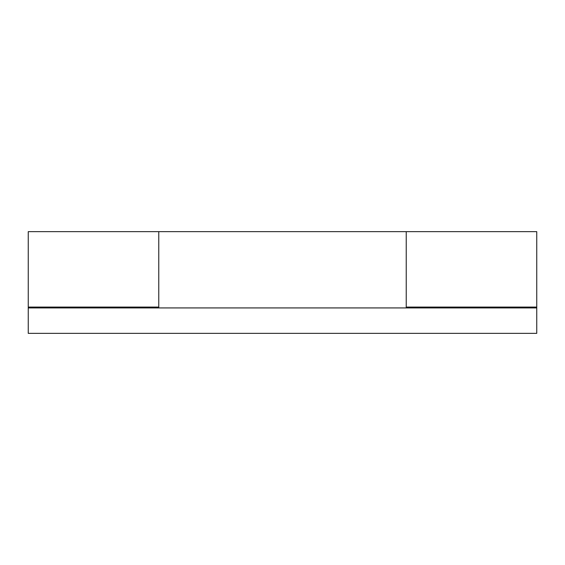 <?xml version="1.0" encoding="UTF-8"?>
<svg xmlns="http://www.w3.org/2000/svg" width="565" height="565" viewBox="0 0 565 565"><rect width="100%" height="100%" fill="white"/><g stroke="black" fill="none" stroke-linecap="round" stroke-linejoin="round"><path stroke-width="0.85" d="M28.25 307.925L28.25 333.35L536.75 333.35L536.75 307.925L28.25 307.925L28.25 307.078L158.765 307.078L158.765 231.65L158.765 307.925M406.235 307.925L406.235 231.65L536.75 231.65L536.75 307.078L406.235 307.078L406.235 231.65L28.25 231.65L28.25 307.078M536.75 307.925L536.75 307.078"/></g></svg>
